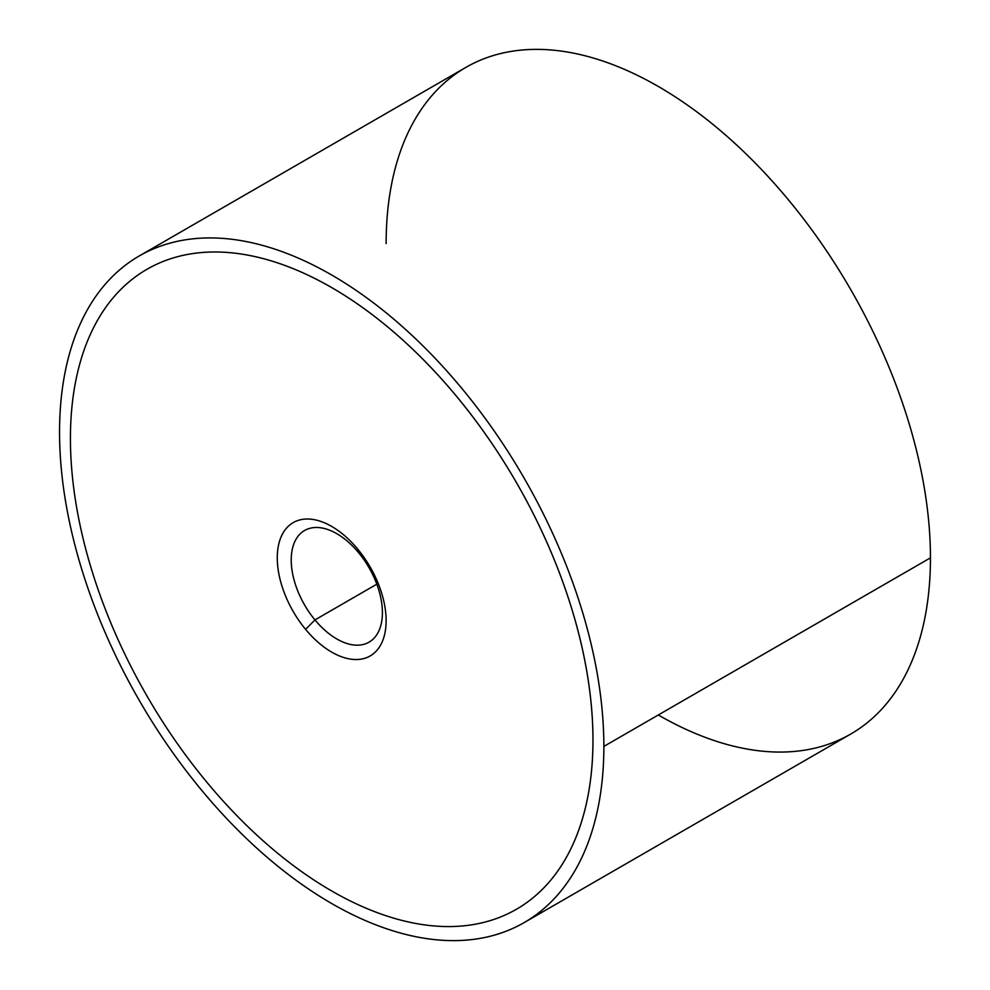 <?xml version="1.0" encoding="UTF-8"?>
<svg xmlns="http://www.w3.org/2000/svg" width="990" height="990" viewBox="0 0 990 990"><rect width="100%" height="100%" fill="white"/><g stroke="black" fill="none" stroke-linecap="round" stroke-linejoin="round"><path stroke-width="1.49" d="M603.863 746.41A384.887 222.218 -120 0 0 435.86 359.073A384.887 222.218 -120 0 0 139.268 255.952A384.887 222.218 -120 0 0 59.548 432.147A384.887 222.218 -120 0 0 227.552 819.485A384.887 222.218 -120 0 0 524.143 922.606A384.887 222.218 -120 0 0 603.863 746.41L930.452 557.853L603.863 746.41A384.887 222.218 60 0 1 331.712 903.536A384.887 222.218 60 0 1 59.548 432.147A384.887 222.218 60 0 1 331.712 275.022A384.887 222.218 60 0 1 603.863 746.41M139.268 255.952L465.857 67.394A384.887 222.218 60 0 1 762.449 170.515A384.887 222.218 60 0 1 930.452 557.853A384.887 222.218 60 0 1 850.732 734.048L524.143 922.606M516.446 909.265A369.493 213.333 -120 0 0 592.973 740.124A369.493 213.333 -120 0 0 431.69 368.268A369.493 213.333 -120 0 0 146.953 269.292M658.288 714.978A384.887 222.218 -120 0 0 930.452 557.853A384.887 222.218 -120 0 0 658.288 86.464A384.887 222.218 -120 0 0 386.137 243.59M70.426 438.446A369.493 213.333 60 0 1 331.7 287.595A369.493 213.333 60 0 1 592.961 740.124A369.493 213.333 60 0 1 331.7 890.975A369.493 213.333 60 0 1 70.426 438.446M370.186 655.949A76.973 44.439 60 0 1 305.613 629.368L314.956 619.913A64.474 37.224 -120 0 0 376.819 634.664A64.474 37.224 -120 0 0 358.665 552.754L357.811 549.215L358.665 552.754A64.474 37.224 -120 0 0 296.802 537.991A64.474 37.224 -120 0 0 314.956 619.913L305.613 629.368A76.973 44.439 -120 0 0 386.125 620.705A76.973 44.439 -120 0 0 379.467 586.724A76.973 44.439 -120 0 0 357.786 549.19A76.973 44.439 -120 0 0 277.262 557.853A76.973 44.439 -120 0 0 283.932 591.834A76.973 44.439 -120 0 0 305.601 629.38A76.973 44.439 60 0 1 283.932 591.834A76.973 44.439 60 0 1 277.274 557.853A76.973 44.439 60 0 1 293.213 522.621M314.956 619.913A64.474 37.224 60 0 1 304.574 530.491A64.474 37.224 60 0 1 358.665 552.754A64.474 37.224 60 0 1 369.047 642.163A64.474 37.224 60 0 1 314.956 619.913L376.819 584.187L314.956 619.913"/></g></svg>
